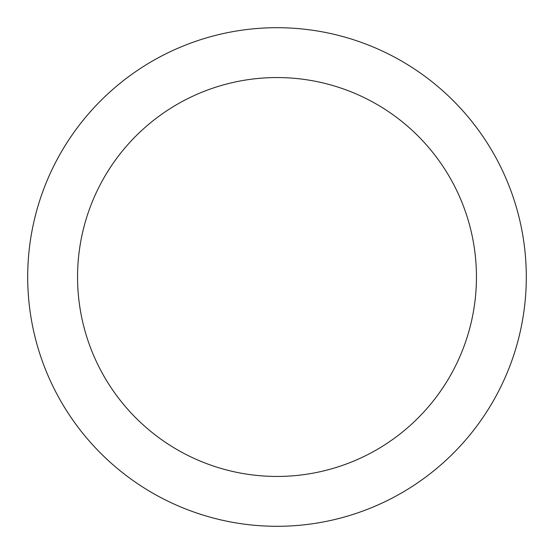 <?xml version="1.0" encoding="UTF-8"?>
<svg xmlns="http://www.w3.org/2000/svg" width="554" height="554" viewBox="0 0 554 554"><rect width="100%" height="100%" fill="white"/><g stroke="black" fill="none" stroke-linecap="round" stroke-linejoin="round"><path stroke-width="0.83" d="M277 27.7A249.3 249.3 0 0 1 492.901 401.65A249.3 249.3 0 0 1 61.099 401.65A249.3 249.3 0 0 1 277 27.7M526.3 277A249.3 249.3 0 0 1 277 526.3A249.3 249.3 0 0 1 27.7 277M277 77.56A199.44 199.44 0 0 1 449.723 376.72A199.44 199.44 0 0 1 104.277 376.72A199.44 199.44 0 0 1 277 77.56"/></g></svg>
